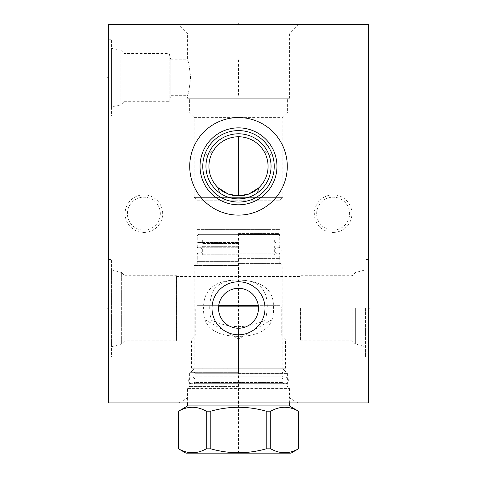 <?xml version="1.0" encoding="UTF-8"?>
<svg xmlns="http://www.w3.org/2000/svg" width="477" height="477" viewBox="0 0 477 477"><rect width="100%" height="100%" fill="white"/><g stroke="black" fill="none" stroke-linecap="round" stroke-linejoin="round"><path stroke-width="0.36" stroke-dasharray="2.38 1.79" d="M108.386 402.904L108.386 24.393L368.614 24.393L368.614 402.904L108.386 402.904M108.386 115.893L108.386 39.245L108.386 115.893L111.415 115.893L111.415 39.245L111.415 115.893M108.386 357.052L108.386 259.494L108.386 357.052L111.415 357.052L111.415 259.494L111.415 357.052M143.869 232.43A18.782 18.782 0 0 0 162.657 213.648A18.782 18.782 0 0 0 143.869 194.86A18.782 18.782 0 0 0 125.087 213.648A18.782 18.782 0 0 0 143.869 232.43M333.131 232.43A18.782 18.782 0 0 0 351.913 213.648A18.782 18.782 0 0 0 333.131 194.86A18.782 18.782 0 0 0 314.343 213.648A18.782 18.782 0 0 0 333.131 232.43M238.5 402.904L179.048 402.904L238.5 402.904M178.601 24.393L298.399 24.393L178.601 24.393L187.401 33.193L289.599 33.193L289.599 98.292L187.401 98.292L289.599 98.292M368.614 308.273L368.614 357.052L368.614 259.494L368.614 308.273L368.071 308.273L368.614 308.273M365.585 308.273L365.585 357.052L365.585 308.273M355.365 308.273L355.365 344L355.365 308.273M352.187 308.273L352.187 340.828L352.187 308.273M300.48 308.273L300.48 340.828L300.48 308.273M300.277 308.273L300.277 340.071L300.277 308.273M238.5 280.136C213.141 279.48 202.82 291.656 203.613 309.108C202.922 326.846 214.555 335.951 238.5 336.41L244.176 336.213C264.717 334.168 274.46 324.855 273.393 308.273C274.454 290.046 262.821 280.667 238.5 280.136M244.176 280.327C260.203 281.627 267.883 290.94 267.221 308.273L265.868 320.103C246.126 328.772 230.874 328.772 211.132 320.103C208.515 308.184 209.582 297.851 214.34 289.092C220.296 281.829 230.248 278.908 244.176 280.327M111.415 346.743L111.415 269.809L111.415 346.743L121.635 344L124.813 340.828L176.52 340.828L176.52 275.724L176.723 340.071L176.723 276.481L300.277 276.481L300.48 275.724L352.187 275.724L355.365 272.546L365.585 269.809M111.415 269.809L121.635 272.546L121.635 344L121.635 272.546L124.813 275.724L124.813 340.828L124.813 275.724L176.52 275.724L176.52 340.828L176.723 340.071L300.277 340.071L300.48 340.828L352.187 340.828L355.365 344L365.585 346.743M238.5 368.834L194.169 368.834L238.5 368.834M239.788 328.2L237.212 328.2M235.924 328.075L234.648 327.866M233.372 327.574L232.114 327.192M230.874 326.727L230.152 326.411M229.652 326.173L228.459 325.529M227.296 324.801L226.181 323.99M225.12 323.096L224.118 322.13M223.188 321.093L222.837 320.657M222.336 319.995L221.566 318.851M220.881 317.664L220.285 316.454M219.778 315.219L219.36 313.967M219.032 312.709L218.818 311.648M218.788 311.445L218.627 310.181M218.544 308.911L218.544 307.641M218.627 306.371L218.788 305.101M218.824 304.898L219.032 303.837M219.36 302.579L219.778 301.333M220.285 300.099L220.881 298.882M221.566 297.696L222.336 296.551M222.837 295.889L223.188 295.46M224.118 294.422L225.12 293.45M226.181 292.556L227.296 291.745M228.459 291.018L229.652 290.374M230.135 290.147L230.874 289.825M232.114 289.354L233.372 288.979M234.648 288.68L235.924 288.472M237.212 288.346L239.788 288.346M238.5 265.409L194.169 265.409L238.5 265.409M241.076 288.472L242.352 288.68M243.628 288.979L244.886 289.354M246.126 289.825L246.758 290.099M247.348 290.374L248.541 291.018M249.704 291.745L250.819 292.556M251.88 293.45L252.882 294.422M253.812 295.46L254.181 295.913M254.664 296.551L255.433 297.696M256.119 298.882L256.715 300.099M257.222 301.333L257.64 302.579M257.968 303.837L258.182 304.91M258.212 305.101L258.373 306.371M258.456 307.641L258.456 308.911M258.373 310.181L258.212 311.445M258.176 311.66L257.968 312.709M257.64 313.967L257.222 315.219M256.715 316.454L256.119 317.664M255.433 318.851L254.664 319.995M254.158 320.663L253.812 321.093M252.882 322.13L251.88 323.096M250.819 323.99L249.704 324.801M248.541 325.529L247.348 326.173M246.722 326.471L246.126 326.727M244.886 327.192L243.628 327.574M242.352 327.866L241.076 328.075M108.386 259.494L111.415 259.494M265.868 320.103L271.145 320.103L238.5 338.95L205.855 320.103L211.132 320.103M271.145 229.592L271.145 320.103L205.855 320.103L205.855 229.592L271.145 229.592L205.855 229.592M197.007 229.592L279.993 229.592L197.007 229.592L197.007 200.209L279.993 200.209L279.993 229.592M197.007 200.209L279.993 200.209L282.831 197.371L194.169 197.371L197.007 200.209M194.169 197.371L282.831 197.371L282.831 117.598L194.169 117.598L194.169 197.371M232.418 195.272L231.077 194.956M229.968 194.646L229.109 194.372M227.839 193.912L226.187 193.221M224.244 192.237L222.526 191.217M221.787 190.728L220.923 190.108M217.017 186.65L218.102 187.741M217.035 186.674L215.998 185.517M215.55 184.981L215.216 184.563M214.459 183.556L213.362 181.904M213.147 181.558L212.348 180.139M212.319 180.073L211.699 178.833M211.967 179.382L210.959 177.092M210.679 176.353L209.91 173.89M209.552 172.382L209.337 171.219M209.278 170.849L209.069 169.204M208.968 167.886L208.968 164.833M209.069 163.438L210.005 158.43M209.337 161.441L209.552 160.284M209.922 158.734L210.387 157.16M210.679 156.313L211.639 153.964M213.362 150.762L214.4 149.2M215.216 148.103L215.55 147.685M218.144 144.883L219.551 143.631M222.52 141.448L224.065 140.524M225.633 139.707L227.219 138.998M228.817 138.39L230.421 137.889M230.904 137.752L232.031 137.477M233.647 137.161L235.262 136.941M239.633 136.78L238.5 136.13L237.367 136.78L240.116 136.804M241.738 136.941L243.353 137.161M244.969 137.477L246.138 137.764M246.579 137.889L248.183 138.39M249.781 138.998L251.367 139.707M252.935 140.524L254.479 141.448M257.449 143.631L258.856 144.883M261.45 147.685L261.784 148.103M262.6 149.2L263.638 150.762M265.361 153.964L266.327 156.325M266.613 157.16L267.078 158.734M267.448 160.284L267.663 161.447M265.814 155.007L267.937 163.498M268.032 164.833L268.032 167.904M267.925 169.257L267.722 170.849M267.663 171.225L267.448 172.382M266.661 175.351L266.184 176.728M266.041 177.092L265.027 179.4M265.313 178.809L264.675 180.091M264.646 180.145L261.45 184.981M258.856 187.777L257.502 188.993M256.083 190.108L254.503 191.199M253.991 191.521L252.738 192.249M250.777 193.233L249.137 193.924M247.879 194.377L247.038 194.646M245.905 194.962L244.582 195.272M194.169 117.598L282.831 117.598L287.375 113.055L189.625 113.055L194.169 117.598M189.625 113.055L287.375 113.055L287.375 100.015L189.625 100.015L189.625 113.055M189.625 100.015L287.375 100.015L288.37 98.292L188.63 98.292L189.625 100.015M188.63 98.292L288.37 98.292M298.399 24.393L289.599 33.193L187.401 33.193L187.401 59.828C188.51 61.02 189.566 67.138 190.573 78.174C189.423 88.609 188.361 94.321 187.401 95.317L187.401 98.292M170.849 59.828L187.401 59.828C188.361 60.823 189.423 66.536 190.573 76.97C189.566 88.006 188.51 94.124 187.401 95.317L170.849 95.317L170.849 59.828L170.849 95.317L169.138 101.702L169.138 53.442L170.849 59.828M169.138 101.702L169.138 53.442L124.068 53.442L124.068 101.702L169.138 101.702M124.068 101.702L124.068 53.442L120.878 50.246L120.878 104.892L124.068 101.702M120.878 104.892L120.878 50.246L111.415 48.237L111.415 106.908L120.878 104.892M111.415 106.908L111.415 48.237M108.386 39.245L111.415 39.245M215.723 185.189L215.073 184.378M214.787 184.003L214.507 183.615M213.666 182.381L213.398 181.958M211.567 178.547L210.882 176.907M210.339 175.351L209.922 173.92M209.898 173.837L209.606 172.608M209.594 172.573L209.391 171.541M209.367 171.398L209.194 170.265M209.063 169.18L208.986 168.125M208.938 167.105L208.932 166.097M208.956 165.084L209.015 164.052M209.117 162.985L209.254 161.947M209.123 162.931L209.469 160.701M209.498 160.558L209.731 159.491M210.107 158.078L210.578 156.593M238.5 136.762C237.033 136.786 237.033 136.786 238.5 136.762C237.033 136.786 237.033 136.786 238.5 136.762L238.691 136.762M210.584 156.581L209.749 159.407M209.027 163.897L208.956 165.018M208.932 165.984L208.938 167.022M208.974 167.922L209.057 169.079M209.129 169.788L209.343 171.273M209.355 171.344L209.57 172.459M209.582 172.513L209.82 173.545M209.874 173.747L210.274 175.154M210.506 175.87L211.454 178.297M212.843 181.039L213.553 182.214M214.066 182.989L214.304 183.335M215.497 184.909L218.084 187.723M211.526 154.214L211.198 154.977L205.855 154.977L211.198 154.977M212.581 152.097L212.778 151.74L212.581 152.097M212.963 151.424L213.475 150.577L212.963 151.424M237.892 198.879L236.986 198.849M235.632 198.76L235.179 198.712M234.088 198.581L232.615 198.349M231.142 198.038L230.463 197.877M229.664 197.663L228.191 197.21M226.718 196.679L226.122 196.441M225.239 196.059L223.773 195.361M222.312 194.574L220.863 193.692M219.426 192.714L219.426 192.714A32.549 32.549 0 0 1 238.5 133.781A32.549 32.549 0 0 1 257.574 192.714L257.574 192.714M238.5 233.426L278.86 233.426L238.5 233.426M256.137 193.692L254.688 194.574M253.227 195.361L251.761 196.059M250.848 196.452L250.282 196.679M248.809 197.21L247.336 197.663M246.484 197.889L245.858 198.038M244.385 198.349L242.912 198.581M241.821 198.712L241.368 198.76M240.014 198.849L239.108 198.879M258.916 187.723L261.503 184.909M262.63 183.424L263.215 182.572M263.465 182.184L264.169 181.01M265.546 178.297L266.494 175.864M266.726 175.154L267.126 173.747M267.18 173.55L267.418 172.507M267.43 172.459L267.645 171.344M267.657 171.273L267.865 169.8M267.943 169.079L268.026 167.928M268.062 167.022L268.068 165.966M268.044 165.018L267.973 163.885M267.877 162.931L267.531 160.701M265.802 154.977L271.145 154.977L265.802 154.977L265.474 154.214M266.422 156.593L266.893 158.078M266.995 158.43L267.257 159.437M267.269 159.491L267.502 160.558M267.746 161.953L267.883 162.985M267.985 164.052L268.044 165.084M268.068 166.097L268.062 167.105M268.014 168.125L267.937 169.18M267.806 170.265L267.633 171.398M267.609 171.541L267.406 172.573M267.394 172.608L267.102 173.837M266.118 176.901L265.433 178.547M263.602 181.958L263.322 182.411M262.493 183.615L262.261 183.937M261.885 184.432L261.277 185.189M259.983 186.65L258.635 187.986M238.5 234.559L279.993 234.559L238.5 234.559M265.164 153.546L264.896 152.998M264.222 151.74L264.037 151.424M264.902 153.01L265.099 153.409M238.5 215.115A48.779 48.779 0 0 0 287.279 166.33A48.779 48.779 0 0 0 238.5 117.551A48.779 48.779 0 0 0 189.721 166.33A48.779 48.779 0 0 0 238.5 215.115M238.5 373.378L287.375 373.378L238.5 373.378M238.5 386.418L189.625 386.418L238.5 386.418M238.5 388.141L289.599 388.141L238.5 388.141M238.5 398.08L289.599 398.08L238.5 398.08M143.869 230.111A16.462 16.462 0 0 0 160.338 213.648A16.462 16.462 0 0 0 143.869 197.18A16.462 16.462 0 0 0 127.407 213.648A16.462 16.462 0 0 0 143.869 230.111A16.462 16.462 0 0 1 127.407 213.648A16.462 16.462 0 0 1 143.869 197.18A16.462 16.462 0 0 1 160.338 213.648A16.462 16.462 0 0 1 143.869 230.111M333.131 230.111A16.462 16.462 0 0 0 349.593 213.648A16.462 16.462 0 0 0 333.131 197.18A16.462 16.462 0 0 0 316.662 213.648A16.462 16.462 0 0 0 333.131 230.111A16.462 16.462 0 0 1 316.662 213.648A16.462 16.462 0 0 1 333.131 197.18A16.462 16.462 0 0 1 349.593 213.648A16.462 16.462 0 0 1 333.131 230.111M238.5 377.068L190.049 377.068L238.5 377.068M238.5 372.34L190.049 372.34L238.5 372.34M282.783 372.34L281.841 373.282L195.159 373.282L281.841 373.282L281.841 371.034L195.159 371.034L281.841 371.034A1.181 1.181 90 0 1 282.432 370.009L285.437 368.274L285.437 339.028L281.269 334.866L281.269 306.854L258.415 306.854M194.217 372.34L195.159 373.282L195.159 371.034A1.181 1.181 -90 0 0 194.568 370.009L191.563 368.274L285.437 368.274L191.563 368.274L191.563 339.028L285.437 339.028L191.563 339.028L195.731 334.866L281.269 334.866L195.731 334.866L195.731 306.854L281.269 306.854L279.76 305.34L258.248 305.34M218.752 305.34L197.239 305.34L195.731 306.854L218.585 306.854M197.239 305.34L279.76 305.34M238.5 305.34L203.107 305.34L238.5 305.34M238.5 263.99L279.802 263.99L238.5 263.99M238.5 258.594L279.802 258.594L238.5 258.594M238.5 253.865L279.76 253.865L238.5 253.865M238.5 254.807L202.349 254.807L238.5 254.807M238.5 246.293L202.349 246.293L238.5 246.293M238.5 247.241L197.239 247.241L238.5 247.241M238.5 242.507L197.239 242.507L238.5 242.507M238.5 243.455L202.349 243.455L238.5 243.455M238.5 239.859L279.802 239.859L238.5 239.859M238.5 235.882L279.802 235.882L238.5 235.882M238.5 234.368L198.706 234.368L278.294 234.368L238.5 234.368L238.5 453.15M283.022 383.693L193.978 383.693L283.022 383.693A1.181 1.181 90 0 1 281.841 382.512L195.159 382.512L281.841 382.512L281.841 376.12L238.5 376.12L281.841 376.12L282.783 377.068M193.978 383.693A1.181 1.181 -90 0 0 195.159 382.512L195.159 376.12L238.5 376.12L195.159 376.12L194.217 377.068M189.816 383.693L287.184 383.693L189.816 383.693L189.816 385.881A0.471 0.471 -90 0 1 189.751 386.12L287.249 386.12L189.751 386.12L188.719 387.902A0.471 0.471 -90 0 1 188.308 388.141L288.692 388.141L188.308 388.141M288.692 388.141A0.471 0.471 90 0 1 288.281 387.902L188.719 387.902L288.281 387.902L287.249 386.12A0.471 0.471 90 0 1 287.184 385.881L189.816 385.881L287.184 385.881L287.184 383.693M187.872 388.141L289.408 388.427L187.592 388.427L187.592 402.904M289.128 388.141L289.408 402.904M187.592 405.933L289.408 405.933M178.505 411.174L178.565 411.174C187.789 405.987 197.019 405.987 206.243 411.174L210.822 411.174C229.276 405.987 247.724 405.987 266.178 411.174L270.757 411.174C279.981 405.987 289.211 405.987 298.435 411.174L298.495 448.833M178.505 448.833L178.565 448.833C187.789 454.026 197.019 454.026 206.243 448.833L210.822 448.833C229.276 454.026 247.724 454.026 266.178 448.833L270.757 448.833C279.981 454.026 289.211 454.026 298.435 448.833M185.982 453.15L291.018 453.15M178.565 411.174L178.565 448.833M206.243 411.174L206.243 448.833M210.822 411.174L210.822 448.833M266.178 411.174L266.178 448.833M270.757 411.174L270.757 448.833M238.5 383.693L285.151 383.693L238.5 383.693M108.386 77.572L108.929 77.572L108.386 77.572M108.386 120.061L108.386 111.54M108.386 308.273L108.929 308.273L108.386 308.273M108.386 233.331L108.386 244.683M108.386 160.463L108.386 151M108.386 292.944L108.386 296.73M108.386 77.191L108.386 67.728M108.386 65.838L108.386 71.514M108.386 93.093L108.386 95.525M108.386 122.398L108.386 126.721L108.386 122.398M108.386 129.428L108.386 118.069L108.386 129.428M238.5 24.929L238.5 24.393L238.5 24.929M238.5 59.828L238.5 95.317M238.5 402.361L238.5 403.441L238.5 402.361M238.5 371.816L238.5 328.999M253.639 402.904L260.74 402.904L253.639 402.904M247.962 402.904L242.286 402.904L247.962 402.904M230.928 402.904L233.056 402.904M218.865 402.904L225.961 402.904M224.542 402.904L220.285 402.904M238.5 261.354L197.007 261.354L238.5 261.354M238.5 263.429L280.852 263.429L238.5 263.429M282.432 370.009L194.568 370.009L282.432 370.009M368.614 357.052L365.585 357.052M368.614 259.494L365.585 259.494M188.63 388.141L189.625 386.418L189.625 373.378L194.169 368.834L194.169 265.409L196.148 263.429L197.007 261.354L197.007 234.559L198.14 233.426M288.37 388.141L287.375 386.418L287.375 373.378L282.831 368.834L282.831 265.409L280.852 263.429L279.993 261.354L279.993 234.559L278.86 233.426M205.855 233.426L205.855 154.977L213.475 150.577M271.145 233.426L271.145 154.977L263.525 150.577M297.952 402.904L289.599 398.08L289.599 388.141M179.048 402.904L187.401 398.08L187.401 388.141M190.049 377.068L190.049 372.34M286.951 377.068L286.951 372.34M203.107 263.99L203.107 305.34M273.893 263.99L273.893 305.34M279.802 263.99L279.802 258.594M197.198 263.99L197.198 258.594M279.76 258.594L279.76 253.865M197.239 258.594L197.239 253.865M201.407 247.241L202.349 246.293L202.349 254.807L201.407 253.865M275.593 253.865L274.651 254.807L274.651 246.293L275.593 247.241M197.239 247.241L197.239 242.507M279.76 247.241L279.76 242.507M202.349 239.859L202.349 243.455L201.407 242.507M274.651 239.859L274.651 243.455L275.593 242.507M279.802 239.859L279.802 235.882L278.294 234.368M197.198 239.859L197.198 235.882L198.706 234.368M285.151 383.693C288.561 384.396 290.183 377.271 285.151 377.068C280.214 377.128 281.704 384.456 285.151 383.693M191.849 377.068C188.397 376.305 186.906 383.633 191.849 383.693C196.882 383.49 195.254 376.365 191.849 377.068M277.96 253.865C281.364 254.569 282.992 247.444 277.96 247.241C273.017 247.295 274.508 254.629 277.96 253.865M199.04 247.241C195.588 246.472 194.097 253.806 199.04 253.865C204.073 253.663 202.445 246.531 199.04 247.241"/><path stroke-width="0.72" d="M108.386 24.393L108.386 402.904L368.614 402.904L368.614 24.393L108.386 24.393M238.5 215.115A48.779 48.779 0 0 1 189.721 166.33A48.779 48.779 0 0 1 238.5 117.551A48.779 48.779 0 0 1 287.279 166.33A48.779 48.779 0 0 1 238.5 215.115M238.5 334.771A26.497 26.497 0 0 1 212.003 308.273A26.497 26.497 0 0 1 238.5 281.776A26.497 26.497 0 0 1 264.997 308.273A26.497 26.497 0 0 1 238.5 334.771M237.212 328.2L235.924 328.075M234.648 327.866L233.372 327.574M232.114 327.192L230.874 326.727M230.152 326.411L229.652 326.173M228.459 325.529L227.296 324.801M226.181 323.99L225.12 323.096M224.118 322.13L223.188 321.093M222.837 320.657L222.336 319.995M221.566 318.851L220.881 317.664M220.285 316.454L219.778 315.219M219.36 313.967L219.032 312.709M218.627 310.181L218.544 308.911M218.544 307.641L218.627 306.371M219.032 303.837L219.36 302.579M219.778 301.333L220.285 300.099M220.881 298.882L221.566 297.696M222.336 296.551L222.837 295.889M223.188 295.46L224.118 294.422M225.12 293.45L226.181 292.556M227.296 291.745L228.459 291.018M229.652 290.374L230.135 290.147M230.874 289.825L232.114 289.354M233.372 288.979L234.648 288.68M235.924 288.472L237.212 288.346M239.788 288.346L241.076 288.472M242.352 288.68L243.628 288.979M244.886 289.354L246.126 289.825M246.758 290.099L247.348 290.374M248.541 291.018L249.704 291.745M250.819 292.556L251.88 293.45M252.882 294.422L253.812 295.46M254.181 295.913L254.664 296.551M255.433 297.696L256.119 298.882M256.715 300.099L257.222 301.333M257.64 302.579L257.968 303.837M258.373 306.371L258.456 307.641M258.456 308.911L258.373 310.181M257.968 312.709L257.64 313.967M257.222 315.219L256.715 316.454M256.119 317.664L255.433 318.851M254.664 319.995L254.158 320.663M253.812 321.093L252.882 322.13M251.88 323.096L250.819 323.99M249.704 324.801L248.541 325.529M247.348 326.173L246.722 326.471M246.126 326.727L244.886 327.192M243.628 327.574L242.352 327.866M241.076 328.075L239.788 328.2M244.582 195.272L238.5 195.904L232.418 195.272M231.077 194.956L229.968 194.646M229.109 194.372L227.839 193.912M226.187 193.221L224.244 192.237M222.526 191.217L221.787 190.728M220.923 190.108L218.365 187.986A29.574 29.574 0 0 1 238.5 136.762C237.033 136.786 237.033 136.786 238.5 136.762C237.033 136.786 237.033 136.786 238.5 136.762C239.967 136.786 239.967 136.786 238.5 136.762C239.967 136.786 239.967 136.786 238.5 136.762A29.574 29.574 0 0 1 258.635 187.986L257.574 192.714L256.137 193.692M218.102 187.741L217.035 186.674M215.998 185.517L215.55 184.981M215.216 184.563L214.459 183.556M213.362 181.904L213.147 181.558M213.398 181.958L212.319 180.073M212.843 181.039L211.967 179.382M210.959 177.092L210.679 176.353M209.91 173.89L209.552 172.382M209.337 171.219L209.278 170.849M209.069 169.204L208.968 167.886M208.968 164.833L209.069 163.438M209.254 161.947L209.337 161.441M209.552 160.284L209.922 158.734M210.387 157.16L210.679 156.313M211.639 153.964L213.362 150.762M214.4 149.2L215.216 148.103M215.55 147.685L218.144 144.883M219.551 143.631L221.012 142.486M221.274 142.295L222.52 141.448M224.065 140.524L225.633 139.707M227.219 138.998L228.817 138.39M230.421 137.889L230.904 137.752M232.031 137.477L233.647 137.161M235.262 136.941L237.844 136.768M238.5 136.762L238.5 195.904L248.833 194.038L258.916 187.723M240.116 136.804L241.738 136.941M243.353 137.161L244.969 137.477M246.138 137.764L246.579 137.889M248.183 138.39L249.781 138.998M251.367 139.707L252.935 140.524M254.479 141.448L255.738 142.301M255.988 142.486L257.449 143.631M258.856 144.883L261.45 147.685M261.784 148.103L262.6 149.2M263.638 150.762L265.361 153.964M266.327 156.325L266.613 157.16M267.078 158.734L267.448 160.284M267.663 161.447L267.746 161.953M267.937 163.498L268.032 164.833M268.032 167.904L267.925 169.257M267.722 170.849L267.663 171.225M267.448 172.382L267.102 173.837M266.184 176.728L266.041 177.092M265.027 179.4L264.169 181.01M264.675 180.091L263.602 181.958M261.45 184.981L260.174 186.453M259.941 186.698L258.856 187.777M257.502 188.993L256.083 190.108M254.503 191.199L253.991 191.521M252.738 192.249L250.777 193.233M249.137 193.924L247.879 194.377M247.038 194.646L245.905 194.962M217.017 186.65L215.723 185.189M215.073 184.378L214.787 184.003M214.507 183.615L213.666 182.381M212.348 180.139L211.567 178.547M210.882 176.907L210.339 175.351M209.194 170.265L209.063 169.18M208.986 168.125L208.938 167.105M209.015 164.052L209.117 162.985M210.005 158.43L210.107 158.078M238.333 136.762L238.023 136.762M209.123 162.931L209.027 163.897M208.938 167.022L208.974 167.922M209.057 169.079L209.129 169.788M210.274 175.154L210.506 175.87M211.454 178.297L211.699 178.833M213.553 182.214L214.066 182.989M214.304 183.335L215.497 184.909M218.084 187.723L228.167 194.038L238.5 195.904M211.198 154.977L211.526 154.214M239.108 198.879L237.892 198.879M236.986 198.849L235.632 198.76M235.179 198.712L234.088 198.581M232.615 198.349L231.142 198.038M230.463 197.877L229.664 197.663M228.191 197.21L226.718 196.679M226.122 196.441L225.239 196.059M223.773 195.361L222.312 194.574M220.863 193.692L219.426 192.714L218.365 187.986M238.5 198.885A32.549 32.549 0 0 1 205.951 166.33A32.549 32.549 0 0 1 238.5 133.781A32.549 32.549 0 0 1 271.049 166.33A32.549 32.549 0 0 1 238.5 198.885M254.688 194.574L253.227 195.361M251.761 196.059L250.848 196.452M250.282 196.679L248.809 197.21M247.336 197.663L246.484 197.889M245.858 198.038L244.385 198.349M242.912 198.581L241.821 198.712M241.368 198.76L240.014 198.849M261.503 184.909L262.63 183.424M263.215 182.572L263.465 182.184M265.313 178.809L265.546 178.297M266.494 175.864L266.726 175.154M267.865 169.8L267.943 169.079M268.026 167.928L268.062 167.022M267.973 163.885L267.877 162.931M265.814 155.007L266.422 156.593M266.893 158.078L266.995 158.43M267.883 162.985L267.985 164.052M268.062 167.105L268.014 168.125M267.937 169.18L267.806 170.265M266.661 175.351L266.118 176.901M265.433 178.547L264.646 180.145M263.322 182.411L262.493 183.615M262.261 183.937L261.885 184.432M261.277 185.189L259.983 186.65M265.802 154.977L265.474 154.214M238.5 202.057A35.727 35.727 0 0 0 274.227 166.33A35.727 35.727 0 0 0 238.5 130.603A35.727 35.727 0 0 0 202.773 166.33A35.727 35.727 0 0 0 238.5 202.057M238.5 204.8A38.464 38.464 0 0 1 200.036 166.33A38.464 38.464 0 0 1 238.5 127.866A38.464 38.464 0 0 1 276.964 166.33A38.464 38.464 0 0 1 238.5 204.8M238.5 328.242A19.968 19.968 0 0 0 258.468 308.273A19.968 19.968 0 0 0 238.5 288.311A19.968 19.968 0 0 0 218.532 308.273A19.968 19.968 0 0 0 238.5 328.242M258.248 305.34L218.752 305.34M258.415 306.854L218.585 306.854M289.408 405.933L298.435 411.174C289.211 405.987 279.981 405.987 270.757 411.174L266.178 411.174C247.724 405.987 229.276 405.987 210.822 411.174L206.243 411.174C197.019 405.987 187.789 405.987 178.565 411.174L187.592 405.933L289.408 405.933L289.408 402.904M187.592 405.933L187.592 402.904M266.178 411.174L266.178 448.833C247.724 454.026 229.276 454.026 210.822 448.833L206.243 448.833C197.019 454.026 187.789 454.026 178.565 448.833L185.982 453.15L291.018 453.15L298.435 448.833C289.211 454.026 279.981 454.026 270.757 448.833L266.178 448.833M210.822 411.174L210.822 448.833M270.757 411.174L270.757 448.833M298.435 411.174L298.435 448.833M178.565 411.174L178.565 448.833M206.243 411.174L206.243 448.833M107.844 77.572L108.386 77.572L107.844 77.572M107.844 308.273L108.386 308.273L107.844 308.273M368.614 308.273L369.156 308.273L368.614 308.273M238.5 24.393L238.5 23.85L238.5 24.393M298.495 411.174L298.495 448.833M178.505 411.174L178.505 448.833"/></g></svg>
